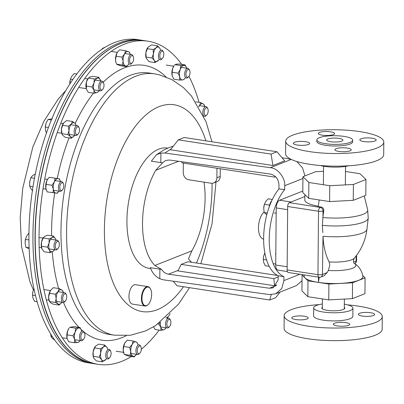 <?xml version="1.0" encoding="UTF-8"?>
<svg xmlns="http://www.w3.org/2000/svg" width="404" height="404" viewBox="0 0 404 404"><rect width="100%" height="100%" fill="white"/><g stroke="black" fill="none" stroke-linecap="round" stroke-linejoin="round"><path stroke-width="0.61" d="M318.519 133.916A8.176 1.985 0.5 0 0 327.437 135.476A8.176 1.985 0.5 0 0 334.623 133.567A8.176 1.985 0.5 0 0 334.381 133.083A8.176 1.985 0.5 0 0 325.457 131.522A8.176 1.985 0.5 0 0 318.276 133.426A8.176 1.985 0.5 0 0 318.519 133.916M360.07 140.304A8.176 1.985 0.5 0 0 368.988 141.865A8.176 1.985 0.5 0 0 376.174 139.961A8.176 1.985 0.5 0 0 375.927 139.471A8.176 1.985 0.5 0 0 367.009 137.91A8.176 1.985 0.5 0 0 359.828 139.814A8.176 1.985 0.5 0 0 360.07 140.304M335.138 150.177A8.176 1.985 0.5 0 0 344.056 151.742A8.176 1.985 0.5 0 0 351.243 149.833A8.176 1.985 0.5 0 0 350.995 149.349A8.176 1.985 0.5 0 0 342.077 147.788A8.176 1.985 0.5 0 0 334.896 149.692A8.176 1.985 0.5 0 0 335.138 150.177M293.587 143.789A8.176 1.985 0.5 0 0 302.505 145.349A8.176 1.985 0.5 0 0 309.691 143.445A8.176 1.985 0.5 0 0 309.449 142.96A8.176 1.985 0.5 0 0 300.526 141.395A8.176 1.985 0.5 0 0 293.344 143.304A8.176 1.985 0.5 0 0 293.587 143.789M326.907 140.456A8.11 1.97 0.5 0 0 335.754 142.006A8.11 1.97 0.5 0 0 342.88 140.117A8.11 1.97 0.5 0 0 342.637 139.632A8.11 1.97 0.5 0 0 333.79 138.082A8.11 1.97 0.5 0 0 326.664 139.976A8.11 1.97 0.5 0 0 326.907 140.456M285.719 141.203L285.608 153.828A49.046 11.898 0.5 0 0 287.072 156.747A49.046 11.898 0.5 0 0 340.587 166.115A49.046 11.898 0.5 0 0 383.689 154.681L383.8 142.056A49.046 11.898 0.5 0 0 382.336 139.138A49.046 11.898 0.5 0 0 328.821 129.77A49.046 11.898 0.5 0 0 285.719 141.203A49.046 11.898 0.5 0 0 287.178 144.127A49.046 11.898 0.5 0 0 340.698 153.49A49.046 11.898 0.5 0 0 383.8 142.056M316.857 139.89L316.842 141.476A17.917 4.348 0.5 0 0 317.377 142.541A17.917 4.348 0.5 0 0 336.931 145.965A17.917 4.348 0.5 0 0 352.677 141.789L352.687 140.203A17.917 4.348 0.5 0 0 352.152 139.133A17.917 4.348 0.5 0 0 332.603 135.714A17.917 4.348 0.5 0 0 316.857 139.89A17.917 4.348 0.5 0 0 317.392 140.956A17.917 4.348 0.5 0 0 336.941 144.379A17.917 4.348 0.5 0 0 352.687 140.203M320.266 165.509A19.619 4.757 0.5 0 0 348.834 165.761M266.539 259.918L263.262 259.413L263.61 256.308L264.807 252.879M269.19 266.357L265.327 265.761L263.731 262.499L263.262 259.413M263.696 255.939A7.348 3.656 98.7 0 0 263.61 256.313A7.348 3.656 98.7 0 0 263.342 258.025A7.348 3.656 98.7 0 0 263.342 258.055M349.475 323.856A8.176 1.985 0.5 0 0 340.557 322.296A8.176 1.985 0.5 0 0 333.371 324.205A8.176 1.985 0.5 0 0 333.613 324.69A8.176 1.985 0.5 0 0 342.536 326.25A8.176 1.985 0.5 0 0 349.718 324.346A8.176 1.985 0.5 0 0 349.475 323.856M374.407 313.984A8.176 1.985 0.5 0 0 365.489 312.423A8.176 1.985 0.5 0 0 358.303 314.327A8.176 1.985 0.5 0 0 358.545 314.817A8.176 1.985 0.5 0 0 367.468 316.377A8.176 1.985 0.5 0 0 374.649 314.469A8.176 1.985 0.5 0 0 374.407 313.984M307.924 317.468A8.176 1.985 0.5 0 0 299.005 315.908A8.176 1.985 0.5 0 0 291.819 317.812A8.176 1.985 0.5 0 0 292.067 318.301A8.176 1.985 0.5 0 0 300.985 319.862A8.176 1.985 0.5 0 0 308.166 317.958A8.176 1.985 0.5 0 0 307.924 317.468M344.299 307.287A11.509 2.793 -179.5 0 1 344.471 307.439A11.509 2.793 -179.5 0 1 344.814 308.121A11.509 2.793 -179.5 0 1 334.699 310.807A11.509 2.793 -179.5 0 1 322.139 308.606A11.509 2.793 -179.5 0 1 321.796 307.924A11.509 2.793 -179.5 0 1 322.326 307.096M344.324 304.177A19.619 4.757 -179.5 0 1 352.339 307.025A19.619 4.757 -179.5 0 1 352.924 308.191A19.619 4.757 -179.5 0 1 335.684 312.767A19.619 4.757 -179.5 0 1 314.277 309.02A19.619 4.757 -179.5 0 1 313.691 307.853A19.619 4.757 -179.5 0 1 322.357 303.985M352.924 308.191L352.854 316.312A19.619 4.757 -179.5 0 1 335.613 320.887A19.619 4.757 -179.5 0 1 314.206 317.14A19.619 4.757 -179.5 0 1 313.62 315.968L313.691 307.853M347.622 304.884A49.046 11.898 -179.5 0 1 380.815 313.645A49.046 11.898 -179.5 0 1 382.275 316.569A49.046 11.898 -179.5 0 1 339.173 328.003A49.046 11.898 -179.5 0 1 285.658 318.635A49.046 11.898 -179.5 0 1 284.194 315.716A49.046 11.898 -179.5 0 1 319.049 304.636M382.275 316.569L382.169 329.194A49.046 11.898 -179.5 0 1 339.067 340.623A49.046 11.898 -179.5 0 1 285.547 331.26A49.046 11.898 -179.5 0 1 284.083 328.336L284.194 315.716M204.838 106.484A7.348 3.656 98.7 0 0 204.636 105.858A7.348 3.656 98.7 0 0 203.348 103.995A7.348 3.656 98.7 0 0 199.566 105.489A7.348 3.656 98.7 0 0 198.879 106.701M204.636 105.858L203.348 103.995L200.631 102.555L195.819 101.813M200.631 102.555L199.566 105.489L198.758 106.489M165.403 328.649L164.059 329.644A7.348 3.656 -81.3 0 1 160.812 327.376L161.034 330.376L155.156 329.472L153.52 326.886M161.034 330.376L164.059 329.644A7.348 3.656 98.7 0 0 165.685 328.311A7.348 3.656 98.7 0 0 166.064 327.775M167.559 318.079A7.348 3.656 98.7 0 0 167.428 317.65A7.348 3.656 98.7 0 0 167.357 317.453A7.348 3.656 98.7 0 0 167.019 316.711L167.342 317.413M160.474 322.195A7.348 3.656 98.7 0 0 160.812 327.376L158.913 324.114L158.025 323.978M159.848 322.665L158.913 324.114M186.658 68.19A7.348 3.656 98.7 0 0 186.456 67.564A7.348 3.656 98.7 0 0 183.775 65.357A7.348 3.656 98.7 0 0 180.26 69.473A7.348 3.656 98.7 0 0 179.704 76.735A7.348 3.656 98.7 0 0 182.664 79.886A7.348 3.656 98.7 0 0 184.79 78.421A7.348 3.656 98.7 0 0 185.168 77.886M172.442 76.558A7.348 3.656 -81.3 0 1 172.427 76.518A7.348 3.656 -81.3 0 1 172.144 75.573A7.348 3.656 -81.3 0 1 172.7 68.306A7.348 3.656 -81.3 0 1 174.094 65.665L172.7 68.306L172.185 72.23L172.144 75.573L173.791 79.174L179.664 80.078L182.664 79.886L183.987 79.437L184.79 78.421M186.456 67.564L185.093 64.908L179.219 64.004L176.22 64.196L174.573 65.054M185.093 64.908L180.775 65.549L174.897 64.645M180.775 65.549L180.26 69.473L178.058 73.134L172.185 72.23M178.058 73.134L179.704 76.735L179.664 80.078M146.278 58.302A7.348 3.656 -81.3 0 1 146.248 58.216A7.348 3.656 -81.3 0 1 145.844 52.757A7.348 3.656 -81.3 0 1 147.915 47.359L151.525 44.884L157.398 45.788L159.757 48.217A7.348 3.656 -81.3 0 1 160.277 49.263A7.348 3.656 -81.3 0 1 160.479 49.884M160.277 49.263L159.757 48.217A7.348 3.656 98.7 0 0 156.121 47.818A7.348 3.656 98.7 0 0 153.404 53.919A7.348 3.656 98.7 0 0 154.323 60.418A7.348 3.656 98.7 0 0 157.959 60.817A7.348 3.656 98.7 0 0 158.605 60.115A7.348 3.656 98.7 0 0 158.984 59.58M157.398 45.788L156.121 47.818L153.161 49.591L153.404 53.919L151.965 57.989L154.323 60.418L155 62.59L149.121 61.686L146.304 58.368L145.844 52.757L147.98 47.278M155 62.59L158.605 60.115M153.161 49.591L147.288 48.687M151.965 57.989L146.086 57.085M117.811 51.722L117.034 52.889L116.125 56.206L115.529 60.05L116.054 62.691A7.348 3.656 -81.3 0 1 115.529 60.05A7.348 3.656 -81.3 0 1 117.034 52.889A7.348 3.656 -81.3 0 1 117.721 51.833L119.629 49.823L125.508 50.727L128.351 51.631A7.348 3.656 -81.3 0 1 130.083 53.737A7.348 3.656 -81.3 0 1 130.285 54.358M130.083 53.737L129.512 52.283L128.351 51.631A7.348 3.656 98.7 0 0 124.594 54.05A7.348 3.656 98.7 0 0 123.089 61.211A7.348 3.656 98.7 0 0 125.341 65.953A7.348 3.656 98.7 0 0 128.411 64.59A7.348 3.656 98.7 0 0 128.79 64.054M125.508 50.727L124.594 54.05L121.998 57.11L123.089 61.211L122.498 65.049L126.502 66.599L120.629 65.695L117.786 64.792L116.62 64.145L116.271 63.276M126.502 66.599L128.411 64.59M121.998 57.11L116.125 56.206M122.498 65.049L116.62 64.145M98.642 77.24L97.298 78.235A7.348 3.656 -81.3 0 1 100.47 80.305A7.348 3.656 -81.3 0 1 100.54 80.502L98.642 77.24L92.763 76.336L89.739 77.073L88.112 78.406A7.348 3.656 -81.3 0 0 86.436 81.936L86.37 89.067A7.348 3.656 -81.3 0 1 86.436 81.936L88.4 78.068L94.273 78.972L97.298 78.235A7.348 3.656 98.7 0 0 93.991 83.098A7.348 3.656 98.7 0 0 93.93 90.228A7.348 3.656 98.7 0 0 97.172 92.496A7.348 3.656 98.7 0 0 98.803 91.163A7.348 3.656 98.7 0 0 99.182 90.627M100.672 80.931A7.348 3.656 98.7 0 0 100.54 80.502M94.273 78.972L93.991 83.098L92.026 86.966L86.153 86.062M86.37 89.067L88.274 92.329L94.147 93.233L97.172 92.496L98.515 91.501M92.026 86.966L93.93 90.228L94.147 93.233M62.58 125.316L68.453 126.22L71.326 123.972A7.348 3.656 -81.3 0 1 75.068 123.422L72.518 121.473L66.64 120.569L63.771 122.811L62.58 125.316L61.418 129.381A7.348 3.656 -81.3 0 1 63.59 123.028A7.348 3.656 -81.3 0 1 63.625 122.988M72.518 121.473L71.326 123.972A7.348 3.656 98.7 0 0 68.978 130.542A7.348 3.656 98.7 0 0 70.367 136.557A7.348 3.656 98.7 0 0 74.109 136.002A7.348 3.656 98.7 0 0 74.285 135.784A7.348 3.656 98.7 0 0 74.664 135.249M76.154 125.553A7.348 3.656 98.7 0 0 75.952 124.932A7.348 3.656 98.7 0 0 75.068 123.422L75.952 124.932M62.07 134.279L61.923 133.886A7.348 3.656 -81.3 0 1 61.418 129.381L62.07 134.279L62.807 135.396L65.357 137.345L71.235 138.249L74.245 135.835M68.453 126.22L68.978 130.542L67.816 134.608L61.938 133.704M67.816 134.608L70.367 136.557L71.235 138.249M46.273 189.88A7.348 3.656 -81.3 0 1 46.228 189.769A7.348 3.656 -81.3 0 1 45.793 188.001A7.348 3.656 -81.3 0 1 46.834 180.724L46.106 184.376L51.98 185.279L54.394 181.886A7.348 3.656 -81.3 0 1 58.06 178.598L49.243 177.331L58.06 178.598A7.348 3.656 98.7 0 1 60.257 180.81L59.317 178.694M55.121 178.235L54.394 181.886A7.348 3.656 98.7 0 0 53.353 189.163A7.348 3.656 98.7 0 0 55.984 193.147A7.348 3.656 98.7 0 0 58.59 191.668A7.348 3.656 98.7 0 0 58.969 191.132M60.459 181.436A7.348 3.656 98.7 0 0 60.257 180.81M47.894 178.911L46.834 180.724A7.348 3.656 -81.3 0 1 47.894 178.911A7.348 3.656 -81.3 0 1 47.995 178.785M48.137 178.608L49.243 177.331M46.106 184.376L45.793 188.001L47.167 191.885L57.242 193.248L58.489 191.794M51.98 185.279L53.353 189.163L53.04 192.784M41.743 248.399L41.753 248.425A7.348 3.656 -81.3 0 1 41.743 248.399A7.348 3.656 -81.3 0 1 41.511 241.996L41.486 246.258L47.359 247.162L49.071 243.157A7.348 3.656 -81.3 0 1 52.106 237.628L49.096 238.895L43.223 237.991L44.551 236.466L47.561 235.204L53.434 236.108L52.106 237.628A7.348 3.656 98.7 0 1 55.58 238.976L53.434 236.108M49.096 238.895L49.071 243.157A7.348 3.656 98.7 0 0 49.5 250.031A7.348 3.656 98.7 0 0 52.969 251.379A7.348 3.656 98.7 0 0 54.106 250.298A7.348 3.656 98.7 0 0 54.484 249.763M55.974 240.072A7.348 3.656 98.7 0 0 55.777 239.446A7.348 3.656 98.7 0 0 55.58 238.976L55.757 239.395M43.223 237.991L41.511 241.996A7.348 3.656 -81.3 0 1 43.415 237.542A7.348 3.656 -81.3 0 1 43.536 237.39M41.486 246.258L41.945 248.869L44.087 251.737L49.96 252.641L52.969 251.379L53.985 250.45M41.753 248.425L41.945 248.869M47.359 247.162L49.5 250.031L49.96 252.641M55.368 294.213L56.171 298.46A7.348 3.656 98.7 0 0 58.009 303.884L59.04 305.065L53.166 304.161L50.45 302.722L49.162 300.859A7.348 3.656 -81.3 0 1 48.616 297.294L49.419 301.541L55.297 302.445L56.171 298.46A7.348 3.656 -81.3 0 1 58.115 291.536L55.368 294.213L49.49 293.309L50.561 290.37A7.348 3.656 -81.3 0 1 50.828 290.001A7.348 3.656 -81.3 0 1 50.859 289.961M55.297 302.445L58.009 303.884A7.348 3.656 98.7 0 0 61.519 302.758A7.348 3.656 98.7 0 0 61.792 302.384A7.348 3.656 98.7 0 0 61.898 302.222M63.393 292.526A7.348 3.656 98.7 0 0 63.191 291.9A7.348 3.656 98.7 0 0 61.898 290.037A7.348 3.656 98.7 0 0 58.115 291.536L59.186 288.597L53.308 287.693L50.561 290.37A7.348 3.656 -81.3 0 0 48.616 297.294L49.49 293.309M63.191 291.9L61.898 290.037L59.186 288.597M50.828 290.001L50.561 290.37M59.04 305.065L61.448 302.849M67.362 339.203A7.348 3.656 -81.3 0 1 67.342 339.153L68.705 341.809L74.578 342.713L74.619 339.37A7.348 3.656 -81.3 0 1 75.174 332.103L72.972 335.764L67.099 334.86L67.614 330.942A7.348 3.656 -81.3 0 1 69.008 328.295L67.614 330.942A7.348 3.656 -81.3 0 0 67.059 338.204L67.099 334.86M72.972 335.764L74.619 339.37A7.348 3.656 98.7 0 0 77.578 342.521A7.348 3.656 98.7 0 0 79.704 341.052A7.348 3.656 98.7 0 0 80.083 340.516M81.573 330.82A7.348 3.656 98.7 0 0 81.371 330.199A7.348 3.656 98.7 0 0 78.689 327.992A7.348 3.656 98.7 0 0 75.174 332.103L75.689 328.179L69.811 327.275L69.488 327.684M67.342 339.153A7.348 3.656 -81.3 0 1 67.059 338.204L67.372 339.234M81.371 330.199L80.007 327.543L74.134 326.639L69.811 327.275M80.007 327.543L75.689 328.179M74.578 342.713L77.578 342.521L78.901 342.072L79.704 341.052M93.556 357.54A7.348 3.656 -81.3 0 1 93.521 357.454L94.041 358.5L96.399 360.929L102.278 361.827L101.596 359.661A7.348 3.656 -81.3 0 1 100.677 353.162L99.238 357.232L93.364 356.328L93.122 352A7.348 3.656 -81.3 0 1 95.192 346.602A7.348 3.656 -81.3 0 1 95.233 346.551M99.238 357.232L101.596 359.661A7.348 3.656 98.7 0 0 105.237 360.06A7.348 3.656 98.7 0 0 105.883 359.358A7.348 3.656 98.7 0 0 106.262 358.818M107.752 349.127A7.348 3.656 98.7 0 0 107.55 348.5A7.348 3.656 98.7 0 0 107.035 347.46A7.348 3.656 98.7 0 0 103.399 347.061A7.348 3.656 98.7 0 0 100.677 353.162L100.439 348.829L94.561 347.925L93.122 352A7.348 3.656 -81.3 0 0 93.521 357.454M107.55 348.5L107.035 347.46L104.676 345.031L98.798 344.127L95.839 345.895L94.561 347.925M104.676 345.031L103.399 347.061L100.439 348.829M93.577 357.606L93.364 356.328M102.278 361.827L105.883 359.358M124.286 354.434L128.29 355.99L134.168 356.894L133.007 356.247A7.348 3.656 -81.3 0 1 130.755 351.5L130.159 355.338L124.286 354.434L123.195 350.339A7.348 3.656 -81.3 0 1 124.7 343.178A7.348 3.656 -81.3 0 1 125.386 342.122A7.348 3.656 -81.3 0 1 125.427 342.067M130.159 355.338L133.007 356.247A7.348 3.656 98.7 0 0 136.077 354.884A7.348 3.656 98.7 0 0 136.456 354.343M137.946 344.652A7.348 3.656 98.7 0 0 137.744 344.026A7.348 3.656 98.7 0 0 136.017 341.925A7.348 3.656 98.7 0 0 132.26 344.339A7.348 3.656 98.7 0 0 130.755 351.5L129.664 347.405L123.786 346.501L123.195 350.339A7.348 3.656 -81.3 0 0 123.715 352.98L123.937 353.571M137.744 344.026L137.178 342.572L136.017 341.925L133.168 341.016L127.295 340.112L124.7 343.178L123.786 346.501M133.168 341.016L132.26 344.339L129.664 347.405M134.168 356.894L136.077 354.884M206.207 107.838A3.929 1.954 -81.3 0 1 207.767 108.641A3.929 1.954 -81.3 0 1 206.787 115.004A3.929 1.954 -81.3 0 1 206.136 115.463A3.929 1.954 -81.3 0 1 204.151 112.453A3.929 1.954 -81.3 0 1 206.207 107.838M206.787 115.004L206.106 115.706A4.904 2.439 -81.3 0 1 205.293 116.281A4.904 2.439 -81.3 0 1 204.591 116.372A4.904 2.439 -81.3 0 1 202.843 111.842A4.904 2.439 -81.3 0 1 205.378 106.767A4.904 2.439 -81.3 0 1 206.08 106.676A4.904 2.439 -81.3 0 1 207.328 107.762L207.767 108.641M187.249 70.139A3.929 1.954 -81.3 0 1 189.587 70.341A3.929 1.954 -81.3 0 1 188.734 76.573A3.929 1.954 -81.3 0 1 188.607 76.71A3.929 1.954 -81.3 0 1 186.087 75.447A3.929 1.954 -81.3 0 1 187.249 70.139M188.082 77.24A4.904 2.439 -81.3 0 1 187.926 77.411A4.904 2.439 -81.3 0 1 186.411 78.073A4.904 2.439 -81.3 0 1 184.633 74.487A4.904 2.439 -81.3 0 1 186.229 69.215A4.904 2.439 -81.3 0 1 187.9 68.382A4.904 2.439 -81.3 0 1 189.148 69.468L189.587 70.341M160.403 52.924A3.929 1.954 -81.3 0 1 163.408 52.04A3.929 1.954 -81.3 0 1 163.216 57.181A3.929 1.954 -81.3 0 1 162.428 58.403A3.929 1.954 -81.3 0 1 160.075 57.747A3.929 1.954 -81.3 0 1 160.403 52.924M162.428 58.403L161.746 59.11A4.904 2.439 -81.3 0 1 160.226 59.772A4.904 2.439 -81.3 0 1 159.221 52.267A4.904 2.439 -81.3 0 1 161.721 50.076A4.904 2.439 -81.3 0 1 162.969 51.167L163.408 52.04M129.76 58.807A3.929 1.954 -81.3 0 1 133.214 56.515A3.929 1.954 -81.3 0 1 133.472 60.246A3.929 1.954 -81.3 0 1 132.234 62.883A3.929 1.954 -81.3 0 1 130.118 62.716A3.929 1.954 -81.3 0 1 129.76 58.807M132.234 62.883L131.553 63.585A4.904 2.439 -81.3 0 1 130.037 64.246A4.904 2.439 -81.3 0 1 128.467 58.499A4.904 2.439 -81.3 0 1 131.527 54.55A4.904 2.439 -81.3 0 1 132.775 55.641L133.214 56.515M105.596 46.99L102.747 48.278L101.258 49.778M99.985 86.9A3.929 1.954 -81.3 0 1 101.364 82.77A3.929 1.954 -81.3 0 1 103.601 83.088A3.929 1.954 -81.3 0 1 104.025 85.3A3.929 1.954 -81.3 0 1 102.626 89.451A3.929 1.954 -81.3 0 1 99.985 86.9M102.626 89.451L101.939 90.153A4.904 2.439 -81.3 0 1 100.424 90.819A4.904 2.439 -81.3 0 1 98.647 86.971A4.904 2.439 -81.3 0 1 101.914 81.123A4.904 2.439 -81.3 0 1 103.161 82.214L103.601 83.088M76.861 73.988L74.2 73.578L71.73 76.3L70.382 79.194L72.826 79.568M69.806 84.103L70.382 79.194M69.786 83.224A7.348 3.656 -81.3 0 1 69.847 82.027A7.348 3.656 -81.3 0 1 70.109 80.32A7.348 3.656 -81.3 0 1 70.114 80.29M75.604 132.921A3.929 1.954 -81.3 0 1 76.482 127.851A3.929 1.954 -81.3 0 1 79.083 127.709A3.929 1.954 -81.3 0 1 79.366 128.523A3.929 1.954 -81.3 0 1 78.103 134.078A3.929 1.954 -81.3 0 1 75.604 132.921M78.103 134.078L77.422 134.779A4.904 2.439 -81.3 0 1 75.907 135.441A4.904 2.439 -81.3 0 1 74.306 133.34A4.904 2.439 -81.3 0 1 74.801 128.164A4.904 2.439 -81.3 0 1 77.396 125.745A4.904 2.439 -81.3 0 1 78.644 126.836L79.083 127.709M51.384 120.008L48.005 119.493L52.328 118.852M48.435 127.558L45.288 127.078L46.086 123.195L48.005 119.493M46.44 133.073L45.531 130.462L45.288 127.078M45.319 126.765L45.329 126.654A7.348 3.656 -81.3 0 1 45.591 124.942A7.348 3.656 -81.3 0 1 45.596 124.917L45.591 124.942M60.337 189.865A3.929 1.954 -81.3 0 1 60.383 184.477A3.929 1.954 -81.3 0 1 63.246 183.34A3.929 1.954 -81.3 0 1 63.388 183.593A3.929 1.954 -81.3 0 1 62.408 189.956A3.929 1.954 -81.3 0 1 60.337 189.865M62.408 189.956L61.726 190.658A4.904 2.439 -81.3 0 1 60.211 191.324A4.904 2.439 -81.3 0 1 59.141 190.547A4.904 2.439 -81.3 0 1 58.807 184.911A4.904 2.439 -81.3 0 1 61.701 181.628A4.904 2.439 -81.3 0 1 62.771 182.406A4.904 2.439 -81.3 0 1 62.948 182.719L63.388 183.593M34.461 178.27L30.881 177.72L32.436 175.73L35.3 173.947M33.002 186.633L29.679 186.118L29.714 181.83L30.881 177.72M32.714 190.718L30.633 188.33L29.679 186.118M29.613 182.785A7.348 3.656 -81.3 0 1 29.633 182.532A7.348 3.656 -81.3 0 1 29.714 181.83A7.348 3.656 98.7 0 1 29.896 180.825A7.348 3.656 98.7 0 0 29.896 180.825L29.896 180.815M56.504 249.066A3.929 1.954 -81.3 0 1 55.454 244.516A3.929 1.954 -81.3 0 1 58.115 241.41A3.929 1.954 -81.3 0 1 58.908 242.223A3.929 1.954 -81.3 0 1 57.929 248.591A3.929 1.954 -81.3 0 1 56.504 249.066M57.929 248.591L57.247 249.293A4.904 2.439 -81.3 0 1 55.727 249.955A4.904 2.439 -81.3 0 1 55.469 249.884A4.904 2.439 -81.3 0 1 54.106 244.476A4.904 2.439 -81.3 0 1 57.222 240.259A4.904 2.439 -81.3 0 1 57.479 240.329A4.904 2.439 -81.3 0 1 58.469 241.35L58.908 242.223M28.911 239.931L25.412 239.456A7.348 3.656 98.7 0 0 25.149 241.168A7.348 3.656 98.7 0 0 25.149 241.188M29.093 247.824L25.927 247.334L25.114 243.279L25.427 239.395L26.619 236.118L28.936 233.012M29.123 248.632L25.927 247.334M64.691 301.505A3.929 1.954 -81.3 0 1 62.701 298.495A3.929 1.954 -81.3 0 1 64.756 293.88A3.929 1.954 -81.3 0 1 66.322 294.683A3.929 1.954 -81.3 0 1 65.342 301.046A3.929 1.954 -81.3 0 1 64.691 301.505M65.342 301.046L64.66 301.748A4.904 2.439 -81.3 0 1 63.847 302.323A4.904 2.439 -81.3 0 1 63.14 302.414A4.904 2.439 -81.3 0 1 61.398 297.884A4.904 2.439 -81.3 0 1 63.928 292.809A4.904 2.439 -81.3 0 1 64.635 292.718A4.904 2.439 -81.3 0 1 65.882 293.804L66.322 294.683M35.476 295.597L32.482 295.137L32.83 291.905L33.911 288.724M37.128 301.788L34.603 301.399L32.977 298.182L32.482 295.137M32.936 291.441A7.348 3.656 98.7 0 0 32.83 291.915A7.348 3.656 98.7 0 0 32.567 293.622A7.348 3.656 98.7 0 0 32.562 293.652M83.648 339.203A3.929 1.954 -81.3 0 1 83.522 339.34A3.929 1.954 -81.3 0 1 81.002 338.082A3.929 1.954 -81.3 0 1 82.163 332.775A3.929 1.954 -81.3 0 1 84.502 332.977A3.929 1.954 -81.3 0 1 83.648 339.203M82.997 339.875A4.904 2.439 -81.3 0 1 82.84 340.047A4.904 2.439 -81.3 0 1 81.325 340.708A4.904 2.439 -81.3 0 1 79.548 337.118A4.904 2.439 -81.3 0 1 81.143 331.846A4.904 2.439 -81.3 0 1 82.815 331.012A4.904 2.439 -81.3 0 1 84.062 332.103L84.502 332.977M52.404 336.673L50.97 336.451L50.697 333.967M54.808 340.153L52.116 338.183L50.97 336.451M110.489 356.424A3.929 1.954 -81.3 0 1 109.701 357.646A3.929 1.954 -81.3 0 1 107.353 356.984A3.929 1.954 -81.3 0 1 107.681 352.162A3.929 1.954 -81.3 0 1 110.681 351.278A3.929 1.954 -81.3 0 1 110.489 356.424M109.701 357.646L109.019 358.348A4.904 2.439 -81.3 0 1 107.504 359.01A4.904 2.439 -81.3 0 1 106.494 351.505A4.904 2.439 -81.3 0 1 108.994 349.319A4.904 2.439 -81.3 0 1 110.242 350.404L110.681 351.278M141.132 350.536A3.929 1.954 -81.3 0 1 139.895 353.172A3.929 1.954 -81.3 0 1 137.779 353.01A3.929 1.954 -81.3 0 1 137.426 349.096A3.929 1.954 -81.3 0 1 140.875 346.804A3.929 1.954 -81.3 0 1 141.132 350.536M139.895 353.172L139.213 353.874A4.904 2.439 -81.3 0 1 137.698 354.535A4.904 2.439 -81.3 0 1 136.128 348.793A4.904 2.439 -81.3 0 1 139.188 344.844A4.904 2.439 -81.3 0 1 140.435 345.93L140.875 346.804M143.981 40.587L137.87 39.642A163.479 81.31 98.7 0 0 39.94 154.171A163.479 81.31 98.7 0 0 56.52 342.425A163.479 81.31 98.7 0 0 88.173 362.802L92.188 363.418A163.479 81.31 -81.3 0 1 40.986 301.864A163.479 81.31 -81.3 0 1 53.485 125.437A163.479 81.31 -81.3 0 1 141.885 40.264A163.479 81.31 98.7 0 0 43.955 154.788A163.479 81.31 98.7 0 0 60.534 343.041A163.479 81.31 98.7 0 0 92.188 363.418L94.283 363.741A163.479 81.31 -81.3 0 1 43.082 302.187A163.479 81.31 -81.3 0 1 55.585 125.76A163.479 81.31 -81.3 0 1 143.981 40.587A163.479 81.31 -81.3 0 1 144.077 40.597M147.97 41.198L144.167 40.612A163.479 81.31 98.7 0 0 39.516 186.294A163.479 81.31 98.7 0 0 90.976 363.075A163.479 81.31 98.7 0 0 94.47 363.772L98.273 364.358A163.479 81.31 -81.3 0 1 94.773 363.661A163.479 81.31 -81.3 0 1 43.319 186.88A163.479 81.31 -81.3 0 1 147.97 41.198A163.479 81.31 -81.3 0 1 151.465 41.895A163.479 81.31 -81.3 0 1 181.724 64.393M188.951 76.29A163.479 81.31 -81.3 0 1 199.041 102.313M170.18 313.656A163.479 81.31 -81.3 0 1 167.539 318.004M159.211 330.098A163.479 81.31 -81.3 0 1 141.294 349.303M131.436 356.469A163.479 81.31 -81.3 0 1 98.273 364.358M148.435 287.118A9.418 4.681 98.7 0 0 142.243 295.263A9.418 4.681 98.7 0 0 145.172 305.651A9.418 4.681 98.7 0 0 148.283 304.419A9.418 4.681 98.7 0 0 150.631 289.168A9.418 4.681 98.7 0 0 148.435 287.118M148.147 304.555A9.807 4.878 -81.3 0 1 148.01 304.702A9.807 4.878 -81.3 0 1 144.975 306.025A9.807 4.878 -81.3 0 1 144.768 305.985A9.807 4.878 -81.3 0 1 141.678 295.38A9.807 4.878 -81.3 0 1 147.96 286.638A9.807 4.878 -81.3 0 1 148.167 286.678A9.807 4.878 -81.3 0 1 150.455 288.815A9.807 4.878 -81.3 0 1 150.541 288.996M144.975 306.025L132.507 304.111A9.807 4.878 -81.3 0 1 132.295 304.066A9.807 4.878 -81.3 0 1 129.209 293.461A9.807 4.878 -81.3 0 1 135.486 284.719L147.96 286.638M170.912 322.442A3.929 1.954 -81.3 0 1 169.508 326.599A3.929 1.954 -81.3 0 1 166.867 324.048A3.929 1.954 -81.3 0 1 168.251 319.918A3.929 1.954 -81.3 0 1 170.488 320.236A3.929 1.954 -81.3 0 1 170.912 322.442M169.508 326.599L168.827 327.301A4.904 2.439 -81.3 0 1 167.306 327.967A4.904 2.439 -81.3 0 1 165.529 324.119A4.904 2.439 -81.3 0 1 168.801 318.271A4.904 2.439 -81.3 0 1 170.049 319.357L170.488 320.236M159.802 278.74C155.323 276.523 152.187 272.841 150.399 267.701L159.883 269.16L159.802 278.74L163.751 279.886L269.241 294.566L275.619 293.834L281.76 288.532L283.896 280.603L283.926 276.7A49.046 24.391 98.7 0 1 269.236 239.123A49.046 24.391 98.7 0 1 284.689 189.602L278.927 188.931A49.046 24.391 98.7 0 0 263.63 238.259A49.046 24.391 98.7 0 0 278.169 275.77L278.134 279.927L273.205 287.805L269.407 288.239L276.25 285.532M167.771 148.117L167.463 148.066A60.812 30.25 98.7 0 0 126.932 220.569A60.812 30.25 98.7 0 0 148.975 268.281L150.692 268.544M159.883 269.16L161.62 269.443L154.889 265.479L191.895 250.818A60.812 30.25 98.7 0 0 205.096 198.177A60.812 30.25 98.7 0 0 203.985 182.128M191.895 250.818L188.446 258.823L191.531 262.262M178.563 161.277L155.722 170.321A60.812 30.25 98.7 0 0 142.516 222.968A60.812 30.25 98.7 0 0 154.889 265.479M278.927 188.931L278.962 184.774C278.462 178.957 275.614 175.387 270.407 174.058L169.488 160.014L165.691 160.449L162.554 162.842L155.722 170.321M181.477 161.681L182.098 162.883L216.973 168.246L216.892 177.76L220.19 176.452A6.54 5.449 68.4 0 1 216.988 181.669L213.691 182.977A6.54 5.449 -111.6 0 0 216.892 177.76M274.892 176.073L274.725 177.124L216.973 168.246M275.654 176.76L274.725 177.124M213.691 182.977A6.54 5.449 -111.6 0 1 211.231 183.239L188.799 179.79A6.54 5.449 -111.6 0 1 183.249 172.584L183.335 163.07M220.256 168.751L220.19 176.452M302.03 280.709L296.369 285.613L275.619 293.834M283.926 276.7L278.169 275.77M178.159 270.367L168.493 274.195L269.407 288.239M168.493 274.195C165.655 273.72 163.368 272.139 161.62 269.443M284.689 189.602L284.724 185.704C285.441 177.886 277.533 167.983 270.347 167.695L164.857 153.015L160.898 153.066L156.474 154.727L151.328 161.186L162.554 162.842M283.896 280.603L299.864 274.276M302.924 178.492L284.724 185.704M276.674 284.941L274.604 285.764L177.891 270.892L181.214 264.378L273.841 278.624L278.159 276.912M178.326 139.845L170.473 149.768L272.922 165.524L284.669 160.868L276.982 151.763L184.244 137.501L178.326 139.845L271.064 154.106L276.982 151.763M290.835 159.242L282.037 157.752M171.23 148.808L164.857 153.015M160.812 162.645L160.898 153.066M296.763 161.499L302.49 167.791L304.98 175.902M280.164 292.031L275.71 297.662L269.791 300.01L177.048 285.749L173.215 281.204M271.205 294.693L269.791 300.01M272.922 165.524L271.064 154.106M274.604 285.764L273.841 278.624M277.604 275.503L187.941 261.711L181.214 264.378M269.15 207.09A8.933 4.444 -81.3 0 1 271.801 200.621M263.625 239.163A14.61 7.267 -81.3 0 1 258.469 227.725A14.61 7.267 -81.3 0 1 264.075 211.903M287.385 271.564L278.088 270.135A6.54 3.252 -81.3 0 1 275.715 265.004L276.215 207.914A6.54 3.252 -81.3 0 1 279.634 200.238L291.072 201.995L304.853 196.536L289.39 202.662L320.226 207.404A3.267 2.722 68.4 0 1 323.003 211.004L322.958 216.589L323.766 210.706C323.851 208.686 322.978 207.464 321.15 207.035A31.073 7.54 -179.5 0 1 318.261 206.641L319.16 199.96L308.712 198.354L302.798 192.567L302.939 176.71L315.479 171.74L323.513 171.321M275.715 265.004L287.153 266.761L287.653 209.671L276.215 207.914M279.634 200.238L302.813 191.052M272.362 199.44L268.211 198.803L265.721 201.475L264.357 204.318L269.579 205.121M267.241 213.044L264.221 212.58L263.726 208.363L264.357 204.318M266.797 214.691L264.221 212.58M263.726 208.363A7.348 3.656 -81.3 0 1 263.787 207.277A7.348 3.656 -81.3 0 1 264.049 205.565A7.348 3.656 -81.3 0 1 264.054 205.54M329.81 265.206L329.139 261.933C325.568 255.136 323.518 246.566 322.988 236.224L322.453 274.442A3.267 2.722 68.4 0 1 320.852 277.048L324.099 275.765L327.21 272.559L328.366 270.453L329.81 265.206M287.128 269.933L317.963 274.675A3.267 1.626 -81.3 0 0 319.15 277.24L288.31 272.498A3.267 1.626 -81.3 0 1 287.128 269.933L287.678 206.5A3.267 1.626 -81.3 0 1 289.39 202.662M319.296 277.26A16.216 8.065 98.7 0 0 318.504 282.401L318.488 277.139M362.736 275.528L365.085 277.826L352.541 282.795L328.891 284.037L318.443 282.426A29.426 7.141 -179.5 0 1 305.035 277.927A29.426 7.141 -179.5 0 1 304.156 276.174L304.167 274.937M304.869 194.597L304.823 200.051A29.426 7.141 0.5 0 0 318.322 206.181M322.958 216.589L322.357 225.382L322.816 232.638M318.504 282.401A29.305 7.11 0.5 0 0 348.384 282.689A29.305 7.11 0.5 0 0 362.873 276.467C361.524 268.301 356.439 264.615 354.283 263.423L354.404 263.504C354.126 263.666 353.773 262.741 353.338 260.742L354.222 258.232A20.912 5.075 0.5 0 1 329.139 261.933M318.443 282.426L307.989 280.82L302.081 275.033L302.838 274.735M307.989 280.82L307.853 296.677L301.94 290.895L302.081 275.033M328.891 284.037L328.755 299.894L307.853 296.677M352.541 282.795L352.404 298.652L328.755 299.894M365.085 277.826L364.948 293.688L352.404 298.652M345.486 171.478L360.03 173.715L365.943 179.502L365.802 195.359L353.263 200.328L329.614 201.571L329.75 185.709L308.848 182.497L302.939 176.71M308.712 198.354L308.848 182.497M329.614 201.571L319.16 199.96M365.943 179.502L353.399 184.471L329.75 185.709M353.263 200.328L353.399 184.471M108.878 334.335A132.194 65.751 -81.3 0 1 106.05 333.775A132.194 65.751 -81.3 0 1 64.443 190.819A132.194 65.751 -81.3 0 1 149.066 73.018L154.676 73.882A132.194 65.751 -81.3 0 0 70.049 191.683A132.194 65.751 -81.3 0 0 111.661 334.633A132.194 65.751 -81.3 0 0 114.489 335.199L108.878 334.335M103.177 82.239A139.021 69.15 -81.3 0 1 147.228 65.963A139.021 69.15 -81.3 0 1 166.024 76.927M126.23 335.704A139.021 69.15 -81.3 0 1 99.015 339.592A139.021 69.15 -81.3 0 1 84.007 331.992M183.456 286.734A104.626 52.04 -81.3 0 1 140.077 311.141A104.626 52.04 -81.3 0 1 107.53 195.738A104.626 52.04 -81.3 0 1 176.361 105.212A104.626 52.04 -81.3 0 1 205.894 140.829M212.049 183.3A104.626 52.04 -81.3 0 1 196.465 263.024M82.82 331.012A139.021 69.15 -81.3 0 1 81.058 329.432M78.992 327.386A139.021 69.15 -81.3 0 1 63.468 302.419M58.641 288.517A139.021 69.15 -81.3 0 1 52.283 251.763M51.596 235.825A139.021 69.15 -81.3 0 1 54.666 192.991M57.272 178.381A139.021 69.15 -81.3 0 1 69.039 137.91M75.169 123.533A139.021 69.15 -81.3 0 1 93.481 93.127M270.347 167.695L291.223 159.428M327.21 272.559L322.453 274.442A3.267 0.793 -179.5 0 1 317.963 274.675L318.519 211.242L287.678 206.5M321.15 207.035L320.226 207.404A3.267 1.626 -81.3 0 0 318.519 211.242A3.267 0.793 -179.5 0 0 323.003 211.004L323.766 210.706M356.606 255.267L356.56 260.711A3.267 3.267 0 0 1 354.651 263.655A3.267 2.722 -111.6 0 0 356.096 261.115L353.55 262.12M356.56 260.711A3.267 0.793 -179.5 0 1 356.096 261.115L356.141 255.883M322.988 236.224A32.951 7.994 0.5 0 0 366.933 229.275C365.58 240.239 361.343 249.889 354.222 258.232M328.366 270.453A22.205 5.388 0.5 0 0 350.354 268.958A22.205 5.388 0.5 0 0 354.384 263.489M322.357 225.382A34.143 8.282 0.5 0 0 368.221 218.216L366.933 229.275M322.821 217.504A33.567 8.146 0.5 0 0 367.67 209.711L368.221 218.216M323.397 184.734L323.559 166.221M345.37 184.891L345.526 166.413M275.725 264.014L273.877 263.731M275.811 254.106L275.366 254.035M322.316 308.757L322.402 298.915M344.284 308.949L344.37 299.076M165.685 328.311L165.271 328.841M98.803 91.163L98.389 91.693M58.59 191.668L58.353 191.971M46.228 189.769L46.329 190.042M54.106 250.298L53.909 250.556M43.415 237.542L43.612 237.289M206.08 106.676L199.455 105.656M204.591 116.372L203.757 116.241M187.9 68.382L181.275 67.362M173.715 66.2L166.307 65.059M188.607 76.71L187.926 77.411M131.527 54.55L124.902 53.535M117.342 52.369L111.221 51.429M101.914 81.123L95.288 80.103M87.734 78.942L84.784 78.487M100.424 90.819L93.799 89.799M86.239 88.638L78.831 87.496M77.396 125.745L70.771 124.73M63.211 123.563L60.822 123.2M75.907 135.441L69.281 134.421M61.721 133.259L57.267 132.573M61.701 181.628L55.075 180.608M47.515 179.447L44.713 179.017M60.211 191.324L53.586 190.304M46.026 189.143L43.026 188.678M57.222 240.259L50.596 239.244M43.036 238.077L39.001 237.461M55.727 249.955L49.101 248.935M41.546 247.773L39.127 247.405M63.14 302.414L56.52 301.394M48.96 300.233L46.258 299.819M64.635 292.718L58.009 291.698M50.45 290.537L43.854 289.522M83.522 339.34L82.84 340.047M81.325 340.708L74.7 339.688M67.14 338.527L62.206 337.769M137.698 354.535L131.073 353.515M123.513 352.354L116.105 351.217M33.396 289.961L29.997 281.992L21.548 246.455L20.2 217.907L22.725 188.345L32.845 146.975L44.011 121.094L58.186 99.132L65.958 90.345M211.954 141.764L206 121.629L191.355 95.814L183.421 87.592L172.134 79.74L159.292 74.801L154.676 73.882M215.988 182.068L212.044 223.826L200.844 263.696M189.516 287.663L178.502 304.167L155.697 325.533L145.642 330.921L130.376 335.269L114.489 335.199M150.631 289.168L150.455 288.815M148.283 304.419L148.01 304.702M167.306 327.967L160.686 326.947M168.801 318.271L165.812 317.812M173.321 146.162L168.241 147.925L163.721 150.036L156.474 154.727M277.053 203.48L276.548 203.404M276.169 213.267L274.321 212.984M319.15 277.24A3.267 3.267 0 0 0 320.852 277.048M364.226 195.985L367.67 209.711"/></g></svg>
